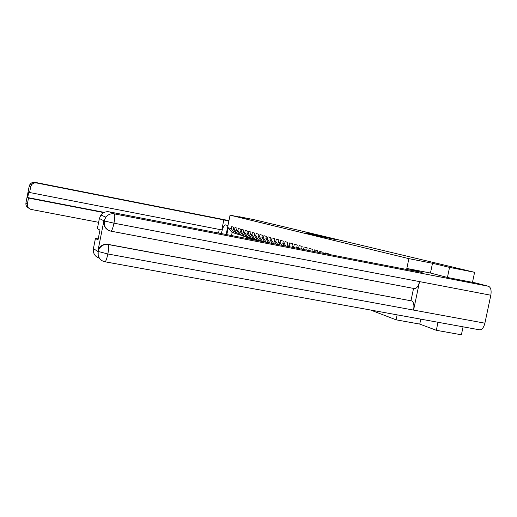 <?xml version="1.0" encoding="UTF-8"?>
<svg xmlns="http://www.w3.org/2000/svg" width="517" height="517" viewBox="0 0 517 517"><rect width="100%" height="100%" fill="white"/><g stroke="black" fill="none" stroke-linecap="round" stroke-linejoin="round"><path stroke-width="0.78" d="M314.491 235.196L335.255 239.468L314.491 235.196M305.812 232.863L320.488 235.926L305.799 232.941M447.425 277.474L449.551 267.392L432.503 263.282L408.882 258.642L230.059 215.169L245.375 218.213L239.171 216.72L254.726 219.815L474.6 272.31L472.48 282.334M449.551 267.392L474.6 272.31M309.864 234.065L330.563 238.343L309.857 234.104M308.138 233.684L325.542 237.135L308.138 233.684M226.149 234.498L230.059 215.169M370.624 310.045L396.1 319.829L397.14 314.859M408.882 258.642L406.621 269.46M226.821 234.634L228.217 227.745L231.325 228.637L231.732 226.64L233.703 227.196L233.296 229.205L234.576 229.574L234.989 227.558L237.006 228.12L236.592 230.155L237.904 230.537L238.318 228.488L240.386 229.07L239.966 231.131L241.303 231.513L241.723 229.445L243.837 230.039L243.417 232.127L244.787 232.521L245.207 230.427L247.372 231.034L246.945 233.141L248.347 233.542L248.774 231.429L250.991 232.049L250.558 234.182L251.992 234.595L252.425 232.456L254.694 233.089L254.254 235.248L255.721 235.674L256.161 233.503L258.487 234.156L258.041 236.34L259.547 236.773L259.993 234.582L262.371 235.248L261.919 237.458L263.463 237.904L263.916 235.681L266.352 236.366L265.893 238.602L267.476 239.061L267.935 236.812L270.43 237.516L269.971 239.778L271.593 240.243L272.052 237.969L274.617 238.692L274.146 240.98L275.813 241.465L276.278 239.158L278.909 239.894L278.43 242.221L280.136 242.712L280.615 240.373L283.31 241.135L282.831 243.488L284.583 243.992L285.061 241.626L287.827 242.402L287.342 244.787L289.139 245.304L289.63 242.906L292.467 243.707L291.976 246.118L293.818 246.654L294.315 244.224L297.236 245.045L296.732 247.494L298.626 248.037L299.13 245.581L302.128 246.422L301.618 248.903L303.569 249.465L304.08 246.971L307.163 247.837L306.697 250.105M308.733 250.499L309.166 248.399L312.333 249.291L311.958 251.12M314.058 251.527L314.394 249.866L317.658 250.784L317.367 252.173M319.525 252.587L319.777 251.378L323.131 252.322L322.938 253.252M325.161 253.679L325.316 252.936L328.767 253.905L328.676 254.364M330.964 254.803L334.182 255.43M239.41 234.556L236.243 233.8L233.296 229.205M237.529 234.195L234.576 229.574M242.803 235.571L239.565 234.802L236.592 230.155M240.89 235.203L237.904 230.537M246.279 236.612L242.971 235.83L239.966 231.131M244.321 236.23L241.303 231.513M249.84 237.678L246.447 236.876L243.417 232.127M247.83 237.29L244.787 232.521M253.479 238.77L250.008 237.943L246.945 233.141M251.424 238.369L248.347 233.542M257.207 239.888L253.653 239.041L250.558 234.182M255.101 239.474L251.992 234.595M261.02 241.025L257.382 240.166L254.254 235.248M258.862 240.612L255.721 235.674M261.188 241.29L258.041 236.34M262.584 241.562L259.547 236.773M264.794 241.988L261.919 237.458M266.229 242.266L263.463 237.904M268.497 242.706L265.893 238.602M269.964 242.99L267.476 239.061M272.291 243.436L269.971 239.778M273.797 243.733L271.593 240.243M276.181 244.192L274.146 240.98M277.726 244.489L275.813 241.465M280.169 244.968L278.43 242.221M281.759 245.271L280.136 242.712M284.266 245.756L282.831 243.488M285.895 246.073L284.583 243.992M288.467 246.57L287.342 244.787M290.14 246.9L289.139 245.304M292.784 247.41L291.976 246.118M294.503 247.74L293.818 246.654M297.217 248.27L296.732 247.494M298.988 248.612L298.626 248.037M420.78 319.151L419.746 324.088L436.316 330.285L438.002 322.278M436.316 330.285L461.397 334.79L463.077 326.828M419.746 324.088L396.1 319.829M236.088 233.561L232.133 232.566L231.532 235.545M249.621 238.247L249.459 239.016M251.857 238.906L251.74 239.461M234.253 233.206L231.325 228.637M232.133 232.566L228.217 227.745M432.503 263.282L430.454 273.034M313.916 235.028L328.967 238.007L313.916 235.028M309.922 233.962L315.79 235.183L309.922 233.962M407.454 268.575L422.15 272.472L109.177 211.841L114.302 213.876L488.487 286.269L475.621 282.948L447.606 277.519L430.512 273.047L407.454 268.575L407.241 269.583M99.335 258.177C94.876 256.568 92.905 253.382 93.415 248.625L95.432 238.427L98.211 238.944M488.487 286.269C490.814 287.368 491.589 290.36 490.82 295.233L419.552 281.61C418.369 286.198 416.702 288.531 414.544 288.596L111.013 231.17M108.48 230.304C104.841 228.255 103.297 225.134 103.859 220.946L97.862 251.236L98.876 248.548C101.041 245.245 104.059 243.843 107.93 244.347L411.745 300.933C413.755 302.102 414.369 305.159 413.581 310.097L484.894 323.183L490.82 295.233M484.894 323.183C483.731 327.629 481.967 329.846 479.589 329.827L479.278 329.749M107.93 244.347L108.221 244.522C108.932 245.517 108.809 248.671 107.859 253.976L413.581 310.097L419.552 281.61L113.966 223.176L104.208 220.953L99.38 218.491L100.944 215.014C103.109 212.397 105.849 211.337 109.177 211.841M95.432 238.427L98.004 239.978L99.962 230.091L97.358 228.701L99.38 218.491M410.983 300.674L413.548 288.408M411.745 300.933L108.221 244.522C104.583 243.959 101.558 245.362 99.154 248.729L98.14 251.424L97.862 251.236M98.159 251.676L98.198 255.398C99.206 258.855 101.442 260.988 104.912 261.802C105.817 261.518 106.799 258.907 107.859 253.976L98.14 251.424M227.952 225.586L225.386 224.869C223.816 225.263 222.478 228.165 221.386 233.581M228.831 221.224L223.822 219.899L221.793 229.916L29.592 192.511L30.729 186.689L29.236 185.997L25.934 202.897L27.375 203.872C27.11 206.761 28.383 208.622 31.194 209.456L98.624 222.316M218.542 233.025L219.273 229.425M223.822 219.899L36.377 182.934L34.477 182.94L32.726 183.671L31.621 184.711L30.729 186.689M29.592 192.511L28.771 192.072L27.698 197.565L28.513 198.056L27.375 203.872M28.513 198.056L103.814 212.61M27.698 197.565L104.305 212.377M29.114 187.102L29.198 186.191M292.544 247.023L292.532 247.359M287.937 245.73L287.969 246.473M283.452 244.476L283.607 245.633M279.083 243.248L279.445 244.825M274.824 242.053L275.529 244.063M270.669 240.883L272.039 243.391M266.623 239.746L268.207 242.305M262.668 238.641L264.174 241.096M258.81 237.555L260.303 239.94M255.049 236.495L256.522 238.815M251.372 235.461L252.8 237.704M259.915 240.812L260.775 241.206M259.366 240.709L260.232 241.103M260.083 240.844L260.949 241.239M260.633 240.954L261.111 241.174M247.779 234.447L249.162 236.612M256.186 239.688L258.584 240.786M255.65 239.584L258.048 240.683M256.354 239.72L258.752 240.819M256.891 239.823L257.279 240.004M258.119 240.386L259.288 240.922M252.542 238.589L256.871 240.418M244.27 233.464L245.601 235.552M252.018 238.486L255.921 240.127M252.703 238.621L257.13 240.502M254.474 239.287L257.091 240.483M250.913 238.214L254.719 239.72M248.981 237.516L253.298 239.339M240.838 232.495L242.124 234.505M248.47 237.413L252.354 239.054M249.142 237.542L250.002 237.936M250.041 237.956L253.498 239.397M247.43 237.167L251.191 238.654M245.504 236.463L249.808 238.285M237.484 231.551L238.725 233.49M245.006 236.366L248.871 238.001M245.659 236.495L246.428 236.844M246.583 236.915L249.989 238.337M244.024 236.146L247.74 237.613M242.105 235.435L246.389 237.251M234.207 230.634L235.403 232.488M241.613 235.345L245.465 236.973M242.253 235.468L242.938 235.778M243.19 235.894L246.557 237.303M103.859 220.946L104.201 220.953M93.415 248.625L98.127 251.643M104.214 220.727L105.823 217.146C108.053 214.452 110.877 213.359 114.302 213.876C115.045 214.736 114.936 217.838 113.966 223.176C112.887 228.171 111.885 230.834 110.955 231.17L110.877 231.144C105.907 229.774 103.665 226.42 104.143 221.082M479.589 329.827L104.802 261.757M103.135 261.272C99.199 259.34 97.513 256.173 98.068 251.773M34.788 182.301L32.196 182.514L30.115 184.052L32.19 182.514L34.788 182.301L228.96 220.604L36.377 182.934M31.621 184.711L30.115 184.052L29.236 185.997M28.59 208.034C26.529 206.923 25.643 205.204 25.934 202.897M26.238 201.824L25.973 202.703M104.24 220.979L104.266 224.708C105.261 228.178 107.491 230.33 110.955 231.17L414.544 288.596M98.159 251.663L98.876 248.548M104.24 220.966C104.796 219.996 103.103 222.368 105.823 217.146L100.944 215.014"/></g></svg>
